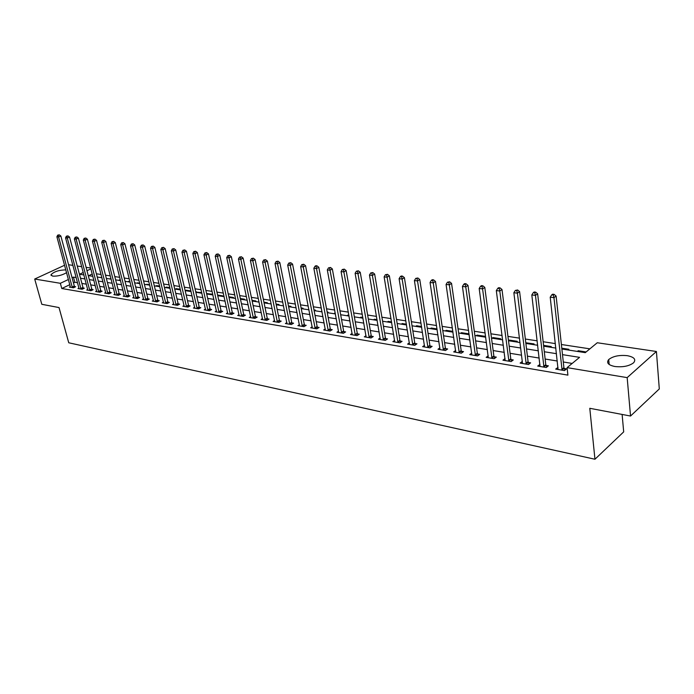 <?xml version="1.0" encoding="UTF-8"?>
<svg xmlns="http://www.w3.org/2000/svg" width="694" height="694" viewBox="0 0 694 694"><rect width="100%" height="100%" fill="white"/><g stroke="black" fill="none" stroke-linecap="round" stroke-linejoin="round"><path stroke-width="1.04" d="M614.875 366.51C608.239 365.105 606.183 362.78 608.707 359.544C613.028 356.169 619.239 354.877 627.35 355.684C634.16 357.054 636.251 359.414 633.631 362.754C629.206 366.111 622.96 367.369 614.875 366.51M66.589 272.664C62.191 275.206 57.55 276.368 52.657 276.134L50.983 274.737C53.95 271.649 58.903 270.035 65.835 269.879M622.119 414.431L623.689 431.868L594.958 459.246L68.741 342.775L59.025 307.563L41.814 304.302L34.7 279.031L64.585 265.255M68.585 264.744L72.922 265.386M77.26 266.028L81.719 266.687M86.082 267.329L90.654 268.005M589.883 348.848L561.385 344.51M555.365 343.599L543.15 341.743M537.191 340.832L525.341 339.028M519.442 338.134L507.939 336.382M502.1 335.497L490.936 333.797M485.149 332.92L474.306 331.272M468.58 330.396L458.057 328.8M452.375 327.932L442.156 326.38M436.535 325.521L426.602 324.011M421.041 323.161L411.386 321.695M405.869 320.862L396.491 319.431M391.026 318.598L381.917 317.21M376.504 316.395L367.638 315.041M362.277 314.226L353.654 312.916M348.336 312.109L339.956 310.834M334.69 310.027L326.544 308.795M321.313 307.997L313.393 306.791M308.214 306.002L300.502 304.831M295.366 304.05L287.863 302.905M282.77 302.133L275.466 301.023M270.426 300.259L263.312 299.175M258.307 298.411L251.393 297.362M246.431 296.607L239.69 295.583M234.772 294.829L228.213 293.831M223.338 293.094L216.944 292.122M212.112 291.385L205.884 290.439M201.087 289.71L195.031 288.791M190.269 288.062L184.361 287.169M179.642 286.449L173.89 285.572M169.206 284.861L163.602 284.011M158.961 283.299L153.495 282.467M148.889 281.773L143.563 280.957M138.991 280.263L133.803 279.474M129.266 278.788L124.209 278.016M119.706 277.331L114.779 276.585M110.311 275.9L105.514 275.171M101.072 274.494L96.397 273.783M561.88 349.021L585.276 352.647L597.265 342.758L656.42 351.494L627.168 377.623L567.093 367.629L579.568 357.349L562.487 354.643M627.168 377.623L630.534 416.036L659.3 388.935L656.42 351.494M92.224 274.009L88.685 275.692M92.111 276.221L92.727 275.926M100.769 277.565L101.758 277.149M109.557 278.927L110.997 278.572M118.501 280.307L120.392 280.02M127.583 281.721L129.943 281.495M136.822 283.152L139.668 282.996M146.208 284.601L149.557 284.531M155.76 286.084L156.662 285.624L159.629 286.084M165.467 287.585L166.369 287.125L169.874 287.663M175.339 289.12L176.25 288.652L180.301 289.277M185.385 290.673L186.296 290.205L190.928 290.916M190.269 291.428L190.963 291.072M195.803 292.157L201.486 292.547L200.575 293.033M206.586 293.562L211.974 294.169L211.071 294.655M221.742 296.312L222.653 295.817L217.595 295.037M232.611 297.995L233.514 297.492L228.855 296.772M243.672 299.704L244.583 299.201L240.332 298.55M254.941 301.456L255.852 300.944L252.017 300.355M266.409 303.235L267.32 302.714L263.937 302.194M278.103 305.039L279.005 304.519L276.082 304.067M290.005 306.887L290.916 306.358L288.47 305.985M302.142 308.769L303.052 308.231L301.101 307.936M314.512 310.686L315.414 310.14L313.983 309.923M321.036 311.693L321.912 311.164M327.238 312.56L328.019 312.092L327.126 311.953M333.762 313.671L335.271 313.211M346.748 315.683L348.917 315.319M359.986 317.731L360.889 317.167L362.841 317.47M373.493 319.821L374.396 319.249L377.059 319.665M387.269 321.964L388.172 321.383L391.572 321.903M401.332 324.141L402.225 323.551L406.406 324.193M415.68 326.362L416.574 325.764L421.562 326.536M430.332 328.635L431.217 328.028L437.047 328.93M445.288 330.951L446.173 330.335L452.878 331.376M460.564 333.32L461.449 332.695L468.892 333.849L468.016 334.473M476.171 335.74L477.047 335.107L484.664 336.278L483.787 336.92M492.115 338.204L492.992 337.57L500.764 338.767L499.897 339.409M508.485 340.685L509.283 340.086L517.23 341.309L516.371 341.969M525.792 342.767L534.068 343.912L533.209 344.571M550.429 347.243L551.279 346.566L543.567 345.378M568.039 349.976L568.889 349.29L561.784 348.197M577.356 351.416L578.206 350.73L586.118 351.953M69.834 284.67L61.775 288.513L567.9 375.133L567.093 367.629M572.177 363.439L563.294 361.99M557.299 361.01L545.137 359.032M539.212 358.061L527.405 356.135M521.532 355.181L510.081 353.307M504.269 352.361L493.148 350.548M487.388 349.603L476.596 347.841M470.888 346.913L460.408 345.204M454.752 344.276L444.568 342.619M438.972 341.7L429.074 340.086M423.531 339.184L413.91 337.614M408.419 336.72L399.067 335.193M393.628 334.308L384.545 332.825M379.141 331.94L370.31 330.5M364.966 329.624L356.378 328.227M351.077 327.36L342.723 325.998M337.466 325.139L329.338 323.812M324.133 322.962L316.23 321.678M311.068 320.828L303.373 319.578M298.255 318.737L290.769 317.522M285.694 316.69L278.407 315.501M273.375 314.686L266.279 313.523M261.291 312.708L254.386 311.58M249.441 310.773L242.718 309.68M237.808 308.882L231.267 307.806M226.4 307.017L220.024 305.976M215.192 305.187L208.981 304.172M204.192 303.391L198.146 302.402M193.392 301.63L187.501 300.667M182.791 299.903L177.048 298.967M172.372 298.203L166.777 297.284M162.136 296.529L156.688 295.644M152.081 294.889L146.772 294.022M142.209 293.276L137.03 292.434M132.493 291.688L127.444 290.864M122.951 290.135L118.032 289.329M113.564 288.6L108.767 287.819M104.343 287.099L99.658 286.336M95.269 285.616L90.706 284.87M86.342 284.158L81.892 283.438M77.563 282.727L74.848 282.284L73.477 282.935M70.363 286.613L69.348 287.099L73.46 287.793L75.646 286.743L74.527 286.561M78.986 288.053L77.962 288.557L82.144 289.259L84.33 288.201L83.193 288.01M87.756 289.519L86.715 290.031L90.966 290.743L93.161 289.676L92.007 289.485M96.674 291.003L95.616 291.532L99.936 292.261L102.131 291.176L100.96 290.977M105.74 292.521L104.655 293.05L109.053 293.796L111.257 292.703L110.06 292.504M114.961 294.056L113.859 294.603L118.327 295.358L120.539 294.256L119.316 294.048M124.339 295.618L123.211 296.182L127.765 296.945L129.969 295.835L128.737 295.627M133.873 297.206L132.728 297.787L137.36 298.567L139.572 297.44L138.314 297.223M143.571 298.819L142.409 299.418L147.119 300.216L149.331 299.071L148.048 298.854M153.443 300.467L152.255 301.075L157.044 301.89L159.264 300.728L157.963 300.511M163.489 302.133L162.283 302.766L167.15 303.59L169.371 302.419L168.052 302.202M173.708 303.833L172.476 304.484L177.438 305.325L179.659 304.146L178.315 303.92M184.118 305.568L182.86 306.236L187.909 307.086L190.139 305.898L188.759 305.664M194.71 307.329L193.435 308.023L198.571 308.882L200.8 307.676L199.404 307.442M205.493 309.125L204.192 309.836L209.432 310.712L211.653 309.489L210.23 309.255M216.485 310.947L215.149 311.684L220.484 312.578L222.713 311.346L221.265 311.103M227.667 312.803L226.313 313.567L231.744 314.477L233.973 313.228L232.499 312.977M239.066 314.703L237.686 315.484L243.221 316.412L245.45 315.145L243.95 314.894M250.681 316.629L249.276 317.436L254.915 318.381L257.144 317.097L255.609 316.846M262.523 318.589L261.083 319.422L266.826 320.394L269.055 319.093L267.494 318.832M274.581 320.593L273.115 321.452L278.979 322.441L281.2 321.122L279.613 320.862M286.882 322.632L285.381 323.525L291.359 324.532L293.588 323.196L291.966 322.927M299.426 324.705L297.891 325.633L303.989 326.657L306.21 325.312L304.553 325.035M312.213 326.822L310.652 327.785L316.863 328.826L319.093 327.464L317.401 327.178M325.269 328.982L323.664 329.971L330.006 331.047L332.226 329.659L330.5 329.372M338.577 331.185L336.946 332.218L343.417 333.302L345.629 331.897L343.868 331.611M352.162 333.432L350.496 334.499L357.098 335.61L359.31 334.187L357.514 333.892M366.033 335.723L364.324 336.833L371.064 337.969L373.268 336.521L371.437 336.217M380.182 338.056L378.438 339.21L385.317 340.372L387.521 338.906L385.647 338.594M394.643 340.442L392.856 341.639L399.883 342.827L402.078 341.344L400.169 341.023M409.408 342.879L407.578 344.12L414.752 345.334L416.947 343.825L414.995 343.504M424.485 345.36L422.611 346.653L429.95 347.894L432.128 346.367L430.133 346.037M439.901 347.894L437.983 349.247L445.479 350.513L447.647 348.961L445.609 348.622M455.654 350.479L453.685 351.893L461.345 353.185L463.514 351.615L461.423 351.268M471.755 353.125L469.743 354.599L477.576 355.918L479.728 354.33L477.593 353.975M488.22 355.822L486.156 357.367L494.171 358.72L496.314 357.106L494.128 356.742M505.067 358.581L502.942 360.203L511.14 361.583L513.274 359.943L511.044 359.57M522.304 361.453L520.127 363.092L528.507 364.506L530.624 362.841L528.342 362.459M539.949 364.402L537.703 366.059L546.282 367.508L548.381 365.816L546.048 365.426M558.011 367.421L555.694 369.095L564.482 370.57L566.564 368.852L564.17 368.453M630.534 416.036L589.787 408.298L594.958 459.246M61.775 288.513L60.352 283.299L34.7 279.031M76.175 277.548L73.46 277.114L72.081 277.765M68.428 279.491L60.352 283.299M556.484 353.688L544.304 351.754M538.362 350.817L526.538 348.943M520.656 348.006L509.179 346.193M503.35 345.265L492.219 343.495M486.442 342.584L475.633 340.867M469.916 339.965L459.419 338.299M453.755 337.405L443.553 335.783M437.949 334.898L428.033 333.328M422.481 332.443L412.852 330.917M407.343 330.049L397.983 328.566M392.535 327.698L383.435 326.258M378.03 325.399L369.191 323.994M363.829 323.144L355.233 321.782M349.923 320.94L341.561 319.613M336.295 318.78L328.158 317.496M322.944 316.664L315.033 315.414M309.862 314.59L302.159 313.367M297.041 312.56L289.545 311.372M284.462 310.565L277.166 309.411M272.135 308.613L265.03 307.485M260.042 306.696L253.128 305.594M248.174 304.813L241.443 303.746M236.533 302.966L229.983 301.925M225.108 301.153L218.723 300.146M213.891 299.374L207.68 298.394M202.891 297.631L196.836 296.676M192.082 295.922L186.183 294.985M181.464 294.239L175.721 293.328M171.045 292.582L165.441 291.697M160.8 290.959L155.343 290.092M150.737 289.363L145.419 288.522M140.856 287.802L135.668 286.978M131.14 286.258L126.082 285.46M121.589 284.74L116.661 283.967M112.194 283.256L107.397 282.493M102.964 281.79L98.288 281.053M93.89 280.35L89.326 279.63M84.954 278.936L80.513 278.233M83.254 272.49L79.489 274.26L83.905 274.945M88.268 275.622L92.831 276.333M97.238 277.01L101.914 277.739M106.347 278.424L111.153 279.17M115.62 279.864L120.539 280.628M125.041 281.322L130.099 282.111M134.636 282.814L139.815 283.612M144.395 284.323L149.713 285.147M154.32 285.859L159.776 286.709M164.417 287.429L170.021 288.296M174.706 289.016L180.457 289.91M185.168 290.639L191.076 291.558M195.829 292.295L201.885 293.232M206.682 293.978L212.902 294.941M217.734 295.687L224.127 296.676M228.994 297.431L235.552 298.446M240.471 299.209L247.203 300.25M252.165 301.023L259.079 302.098M264.076 302.87L271.181 303.972M276.221 304.753L283.525 305.881M288.609 306.67L296.112 307.832M301.239 308.63L308.943 309.819M314.122 310.626L322.042 311.849M327.264 312.664L335.402 313.922M340.667 314.738L349.047 316.039M354.356 316.863L362.962 318.19M368.323 319.023L377.18 320.394M382.594 321.235L391.702 322.649M397.159 323.491L406.528 324.948M412.036 325.798L421.683 327.29M427.244 328.158L437.159 329.693M442.781 330.561L452.991 332.148M458.656 333.025L469.17 334.655M474.896 335.54L485.722 337.215M491.499 338.117L502.656 339.843M508.494 340.745L519.98 342.524M525.87 343.435L537.711 345.274M543.662 346.193L555.868 348.084M90.879 268.882L86.984 270.729M74.848 282.284L73.46 277.114M578.284 351.563L578.206 350.73M526.035 343.461L525.939 342.654M509.387 340.884L509.283 340.086M493.096 338.36L492.992 337.57M477.16 335.887L477.047 335.107M461.562 333.476L461.449 332.695M446.285 331.107L446.173 330.335M431.338 328.791L431.217 328.028M416.695 326.518L416.574 325.764M402.347 324.298L402.225 323.551M388.293 322.12L388.172 321.383M374.517 319.986L374.396 319.249M361.019 317.895L360.889 317.167M347.781 315.839L347.651 315.119M334.803 313.827L334.673 313.115M207.064 294.03L206.916 293.389M196.662 292.426L196.515 291.784M186.443 290.838L186.296 290.205M176.397 289.285L176.25 288.652M166.517 287.75L166.369 287.125M156.809 286.249L156.662 285.624M147.258 284.766L147.111 284.15M137.872 283.308L137.724 282.701M128.633 281.877L128.485 281.27M119.55 280.471L119.394 279.873M110.615 279.083L110.459 278.485M101.818 277.721L101.662 277.132M522.391 363.474L522.244 361.444M540.045 366.371L539.811 364.376M558.019 369.486L557.785 367.386M72.115 287.073L74.301 286.023L60.855 236.003L58.608 236.992L72.341 287.602M58.391 235.231L59.285 234.841L57.697 235.145L58.391 235.231L58.608 236.992L56.891 236.784L70.458 287.29M74.301 286.023L74.831 287.143M60.855 236.003L59.285 234.841M57.697 235.145L56.891 236.784M80.782 288.522L82.968 287.472L69.556 237.062L67.301 238.059L81.007 289.068M67.075 236.281L67.977 235.882L66.372 236.194L67.075 236.281L67.301 238.059L65.557 237.842L79.09 288.747M82.968 287.472L83.497 288.6M69.556 237.062L67.977 235.882M66.372 236.194L65.557 237.842M89.578 290.005L91.773 288.938L78.396 238.137L76.14 239.144L89.812 290.552M75.906 237.348L76.808 236.949L75.195 237.261L75.906 237.348L76.14 239.144L74.362 238.918L87.86 290.222M91.773 288.938L92.311 290.092M78.396 238.137L76.808 236.949M75.195 237.261L74.362 238.918M98.531 291.506L100.734 290.43L87.392 239.222L85.128 240.237L98.756 292.061M84.894 238.432L85.796 238.025L84.165 238.346L84.894 238.432L85.128 240.237L83.323 240.02L96.778 291.723M100.734 290.43L101.272 291.601M87.392 239.222L85.796 238.025M84.165 238.346L83.323 240.02M107.631 293.042L109.834 291.948L96.535 240.332L94.271 241.356L107.856 293.597M94.028 239.534L94.931 239.126L93.291 239.447L94.028 239.534L94.271 241.356L92.432 241.13L105.844 293.258M109.834 291.948L110.381 293.137M96.535 240.332L94.931 239.126M93.291 239.447L92.432 241.13M116.887 294.594L119.09 293.493L105.835 241.46L103.571 242.501L117.113 295.15M103.319 240.662L104.221 240.245L102.573 240.566L103.319 240.662L103.571 242.501L101.697 242.267L115.065 294.811M119.09 293.493L119.646 294.698M105.835 241.46L104.221 240.245M102.573 240.566L101.697 242.267M126.291 296.182L128.503 295.063L115.299 242.605L113.035 243.655L126.525 296.737M112.775 241.798L113.677 241.382L112.012 241.712L112.775 241.798L113.035 243.655L111.127 243.421L124.443 296.39M128.503 295.063L129.067 296.286M115.299 242.605L113.677 241.382M112.012 241.712L111.127 243.421M135.868 297.787L138.08 296.659L124.929 243.776L122.656 244.835L136.102 298.351M122.387 242.961L123.298 242.544L121.615 242.865L122.387 242.961L122.656 244.835L120.721 244.6L133.977 297.995M138.08 296.659L138.653 297.899M124.929 243.776L123.298 242.544M121.615 242.865L120.721 244.6M145.601 299.426L147.822 298.281L134.731 244.965L132.45 246.032L145.835 299.999M132.172 244.149L133.092 243.715L131.383 244.054L132.172 244.149L132.45 246.032L130.481 245.797L143.684 299.635M147.822 298.281L148.403 299.548M134.731 244.965L133.092 243.715M131.383 244.054L130.481 245.797M155.508 301.092L157.729 299.938L144.699 246.17L142.426 247.255L155.742 301.664M142.14 245.346L143.051 244.921L141.333 245.251L142.14 245.346L142.426 247.255L140.414 247.012L153.556 301.3M157.729 299.938L158.319 301.222M144.699 246.17L143.051 244.921M141.333 245.251L140.414 247.012M165.597 302.784L167.818 301.621L154.857 247.402L152.567 248.495L165.831 303.365M152.281 246.57L153.192 246.136L151.457 246.474L152.281 246.57L152.567 248.495L150.529 248.252L163.602 302.992M167.818 301.621L168.416 302.922M154.857 247.402L153.192 246.136M151.457 246.474L150.529 248.252M175.851 304.51L178.08 303.33L165.189 248.66L162.899 249.762L176.094 305.1M162.604 247.819L163.515 247.376L161.771 247.723L162.604 247.819L162.899 249.762L160.817 249.51L173.821 304.709M178.08 303.33L178.688 304.657M165.189 248.66L163.515 247.376M161.771 247.723L160.817 249.51M186.304 306.262L188.525 305.074L175.712 249.935L173.422 251.054L186.539 306.861M173.11 249.094L174.029 248.643L172.268 248.99L173.11 249.094L173.422 251.054L171.305 250.794L184.231 306.47M188.525 305.074L189.15 306.427M175.712 249.935L174.029 248.643M172.268 248.99L171.305 250.794M196.931 308.058L199.161 306.843L186.426 251.237L184.136 252.364L197.174 308.648M183.815 250.387L184.734 249.935L182.956 250.282L183.815 250.387L184.136 252.364L181.975 252.104L194.823 308.257M199.161 306.843L199.794 308.223M186.426 251.237L184.734 249.935M182.956 250.282L181.975 252.104M207.766 309.871L209.996 308.657L197.348 252.555L195.049 253.7L208 310.478M194.719 251.705L195.639 251.245L193.843 251.592L194.719 251.705L195.049 253.7L192.854 253.431L205.606 310.071M209.996 308.657L210.638 310.053M197.348 252.555L195.639 251.245M193.843 251.592L192.854 253.431M218.792 311.727L221.022 310.496L208.469 253.909L206.17 255.062L219.035 312.335M205.832 253.041L206.751 252.581L204.938 252.937L205.832 253.041L206.17 255.062L203.932 254.785L216.597 311.927M221.022 310.496L221.672 311.918M208.469 253.909L206.751 252.581M204.938 252.937L203.932 254.785M230.026 313.619L232.256 312.369L219.798 255.279L217.5 256.45L230.269 314.226M217.153 254.412L218.072 253.943L216.242 254.299L217.153 254.412L217.5 256.45L215.218 256.173L227.779 313.809M232.256 312.369L232.924 313.818M219.798 255.279L218.072 253.943M216.242 254.299L215.218 256.173M241.469 315.544L243.707 314.278L231.345 256.685L229.046 257.864L241.712 316.16M228.69 255.808L229.61 255.331L227.762 255.696L228.69 255.808L229.046 257.864L226.721 257.578L239.178 315.735M243.707 314.278L244.375 315.753M231.345 256.685L229.61 255.331M227.762 255.696L226.721 257.578M253.137 317.505L255.366 316.221L243.117 258.107L240.818 259.304L253.379 318.13M240.454 257.222L241.373 256.745L239.499 257.11L240.454 257.222L240.818 259.304L238.45 259.018L250.794 317.687M255.366 316.221L256.051 317.731M243.117 258.107L241.373 256.745M239.499 257.11L238.45 259.018M265.021 319.5L267.251 318.208L255.114 259.565L252.816 260.779L265.264 320.134M252.443 258.671L253.362 258.194L251.471 258.558L252.443 258.671L252.816 260.779L250.404 260.476L262.636 319.682M267.251 318.208L267.945 319.743M255.114 259.565L253.362 258.194M251.471 258.558L250.404 260.476M277.132 321.539L279.361 320.22L267.355 261.048L265.056 262.271L277.383 322.172M264.666 260.155L265.585 259.66L263.677 260.033L264.666 260.155L265.056 262.271L262.592 261.968L274.703 321.721M279.361 320.22L280.072 321.79M267.355 261.048L265.585 259.66M263.677 260.033L262.592 261.968M289.485 323.612L291.714 322.285L279.829 262.558L277.539 263.798L289.736 324.254M277.132 261.655L278.051 261.161L276.125 261.534L277.132 261.655L277.539 263.798L275.024 263.494L286.995 323.794M291.714 322.285L292.434 323.881M279.829 262.558L278.051 261.161M276.125 261.534L275.024 263.494M302.081 325.729L304.31 324.384L292.564 264.102L290.266 265.36L302.332 326.38M289.849 263.191L290.769 262.696L288.825 263.069L289.849 263.191L290.266 265.36L287.698 265.047L299.539 325.911M304.31 324.384L305.048 326.015M292.564 264.102L290.769 262.696M288.825 263.069L287.698 265.047M314.929 327.889L317.149 326.527L305.551 265.681L303.261 266.956L315.18 328.54M302.827 264.761L303.746 264.258L301.786 264.631L302.827 264.761L303.261 266.956L300.641 266.635L312.335 328.062M317.149 326.527L317.904 328.193M305.551 265.681L303.746 264.258M301.786 264.631L300.641 266.635M328.028 330.092L330.257 328.713L318.806 267.285L316.516 268.578L328.279 330.752M316.074 266.357L316.993 265.845L315.926 265.715L315.007 266.236L316.074 266.357L316.516 268.578L313.844 268.248L325.382 330.266M330.257 328.713L331.021 330.413M318.806 267.285L316.993 265.845M315.007 266.236L313.844 268.248M341.405 332.339L343.617 330.943L332.331 268.925L330.04 270.235L341.656 333.007M329.589 267.997L330.509 267.476L328.505 267.867L329.589 267.997L330.04 270.235L327.316 269.897L338.689 332.504M343.617 330.943L344.398 332.678M332.331 268.925L330.509 267.476M328.505 267.867L327.316 269.897M355.05 334.638L357.263 333.215L346.141 270.599L343.86 271.927L355.302 335.306M343.391 269.662L344.311 269.133L342.281 269.524L343.391 269.662L343.86 271.927L341.075 271.58L352.274 334.794M357.263 333.215L358.052 334.994M346.141 270.599L344.311 269.133M342.281 269.524L341.075 271.58M368.974 336.972L371.186 335.54L360.247 272.308L357.965 273.653L369.225 337.657M357.488 271.363L358.399 270.834L356.352 271.224L357.488 271.363L357.965 273.653L355.12 273.306L366.146 337.137M371.186 335.54L371.993 337.353M360.247 272.308L358.399 270.834M356.352 271.224L355.12 273.306M383.192 339.366L385.396 337.909L374.647 274.061L372.374 275.414L383.444 340.051M371.88 273.106L372.791 272.56L370.717 272.959L371.88 273.106L372.374 275.414L369.468 275.058L380.295 339.522M385.396 337.909L386.228 339.765M374.647 274.061L372.791 272.56M370.717 272.959L369.468 275.058M397.714 341.804L399.909 340.329L389.369 275.839L387.096 277.218L397.966 342.498M386.584 274.876L387.495 274.33L385.404 274.737L386.584 274.876L387.096 277.218L384.129 276.854L394.747 341.96M399.909 340.329L400.759 342.229M389.369 275.839L387.495 274.33M385.404 274.737L384.129 276.854M412.548 344.302L414.734 342.801L404.402 277.669L402.138 279.066L412.8 345.005M401.618 276.698L402.52 276.143L401.306 275.995L400.403 276.55L401.618 276.698L402.138 279.066L399.102 278.693L409.512 344.45M414.734 342.801L415.602 344.753M404.402 277.669L402.52 276.143M400.403 276.55L399.102 278.693M427.695 346.844L429.881 345.326L419.775 279.526L417.519 280.949L427.955 347.555M416.973 278.554L417.875 277.99L415.732 278.398L416.973 278.554L417.519 280.949L414.413 280.567L424.598 346.991M429.881 345.326L430.766 347.321M419.775 279.526L417.875 277.99M415.732 278.398L414.413 280.567M443.18 349.455L445.357 347.911L435.485 281.434L433.238 282.866L443.44 350.166M432.674 280.445L433.577 279.873L432.31 279.725L431.408 280.298L432.674 280.445L433.238 282.866L430.063 282.484L440.005 349.585M445.357 347.911L446.259 349.958M435.485 281.434L433.577 279.873M431.408 280.298L430.063 282.484M459.003 352.11L461.172 350.548L451.551 283.386L449.313 284.835L459.263 352.838M448.732 282.389L449.634 281.807L447.439 282.232L448.732 282.389L449.313 284.835L446.069 284.445L455.758 352.24M461.172 350.548L462.091 352.647M451.551 283.386L449.634 281.807M447.439 282.232L446.069 284.445M475.182 354.834L477.342 353.246L467.982 285.373L465.752 286.856L475.442 355.562M465.162 284.375L466.056 283.785L464.728 283.62L463.835 284.21L465.162 284.375L465.752 286.856L462.438 286.449L471.859 354.955M477.342 353.246L478.287 355.397M467.982 285.373L466.056 283.785M463.835 284.21L462.438 286.449M491.725 357.61L493.868 356.005L484.794 287.411L482.573 288.912L491.985 358.356M481.966 286.405L482.851 285.807L481.497 285.642L480.604 286.24L481.966 286.405L482.573 288.912L479.181 288.496L488.316 357.731M493.868 356.005L494.839 358.208M484.794 287.411L482.851 285.807M480.604 286.24L479.181 288.496M508.65 360.455L510.784 358.824L501.996 289.502L499.793 291.02L508.91 361.201M499.159 288.478L500.044 287.871L498.656 287.706L497.772 288.314L499.159 288.478L499.793 291.02L496.323 290.595L505.163 360.576M510.784 358.824L511.773 361.097M501.996 289.502L500.044 287.871M497.772 288.314L496.323 290.595M525.965 363.37L528.082 361.704L519.606 291.636L517.42 293.18L526.226 364.124M516.77 290.604L517.646 289.988L515.338 290.43L516.77 290.604L517.42 293.18L513.864 292.747L522.469 363.162M528.082 361.704L529.097 364.046M519.606 291.636L517.646 289.988M515.338 290.43L513.864 292.747M543.688 366.345L545.788 364.662L537.642 293.822L535.464 295.392L543.949 367.109M534.796 292.781L535.664 292.157L534.207 291.983L533.33 292.608L534.796 292.781L535.464 295.392L531.821 294.941L540.019 366.449M545.788 364.662L546.829 367.065M537.642 293.822L535.664 292.157M533.33 292.608L531.821 294.941M561.828 369.399L563.91 367.681L556.111 296.06L553.951 297.657L562.088 370.171M553.257 295.011L554.116 294.377L552.624 294.204L551.765 294.837L553.257 295.011L553.951 297.657L550.221 297.197L558.063 369.494M563.91 367.681L564.985 370.154M556.111 296.06L554.116 294.377M551.765 294.837L550.221 297.197M72.271 287.472L74.458 286.422M80.938 288.93L83.124 287.871M89.734 290.413L91.929 289.337M98.687 291.914L100.882 290.838M107.787 293.449L109.99 292.356M117.043 295.011L119.247 293.909M126.455 296.598L128.659 295.479M136.024 298.212L138.236 297.084M145.766 299.851L147.978 298.706M155.673 301.517L157.885 300.363M165.753 303.217L167.974 302.046M176.016 304.944L178.237 303.764M186.46 306.705L188.69 305.516M197.096 308.5L199.325 307.286M207.922 310.322L210.152 309.099M218.957 312.179L221.186 310.947M230.191 314.07L232.421 312.821M241.633 315.996L243.863 314.738M253.301 317.965L255.531 316.681M265.186 319.969L267.416 318.667M277.296 322.007L279.526 320.697M289.65 324.089L291.879 322.762M302.246 326.215L304.475 324.861M315.093 328.375L317.314 327.013M328.201 330.578L330.422 329.199M341.569 332.834L343.782 331.437M355.215 335.133L357.427 333.71M369.139 337.484L371.351 336.043M383.357 339.878L385.56 338.42M397.879 342.324L400.074 340.841M412.713 344.823L414.899 343.322M427.86 347.373L430.046 345.855M443.345 349.984L445.522 348.44M459.168 352.647L461.337 351.077M475.347 355.371L477.507 353.784M491.899 358.156L494.041 356.551M508.815 361.01L510.949 359.371M526.13 363.925L528.247 362.268M543.853 366.909L545.952 365.226M561.993 369.971L564.075 368.254M608.707 359.544L609.167 364.48M50.983 274.737L51.209 275.579"/></g></svg>

